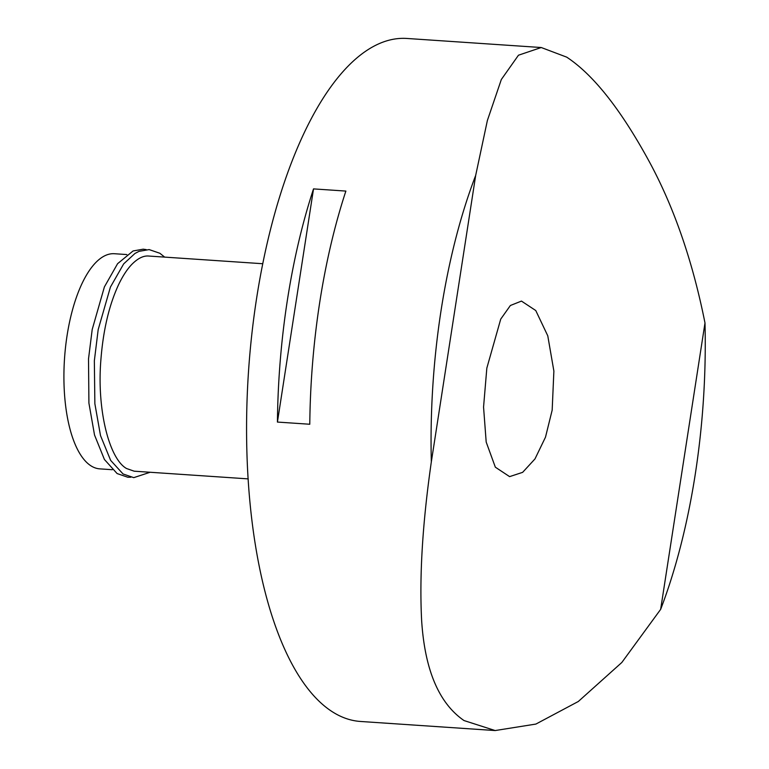 <?xml version="1.0" encoding="UTF-8"?>
<svg xmlns="http://www.w3.org/2000/svg" width="769" height="769" viewBox="0 0 769 769"><rect width="100%" height="100%" fill="white"/><g stroke="black" fill="none" stroke-linecap="round" stroke-linejoin="round"><path stroke-width="1.15" d="M552.171 410.137L553.882 371.071L547.778 335.832L535.762 310.532L521.459 301.092L510.385 305.495L500.734 319.106L486.835 368.111L483.557 407.08L486.191 442.069L495.342 467.187L509.607 476.626L522.632 472.349L534.984 458.92L545.5 437.148L552.171 410.137M541.251 47.524L406.791 38.45A342.292 135.45 93.9 0 0 256.625 298.189A342.292 135.45 93.9 0 0 360.69 721.476L495.159 730.55L463.995 720.543C438.955 703.27 424.844 670.001 421.652 620.746C419.297 576.039 422.527 523.074 431.332 461.852L475.675 175.438L487.373 120.512L501.33 79.505L518.469 55.214L541.251 47.524L566.695 57.137C593.053 74.506 620.208 108.66 648.152 159.577C673.548 205.842 692.494 260.307 704.99 322.961L660.648 609.375A342.292 135.45 93.9 0 0 695.272 474.185A342.292 135.45 93.9 0 0 704.99 322.961M660.648 609.375L621.833 662.474L578.317 701.491L535.887 724.071L495.159 730.55M475.675 175.438A342.292 135.45 93.9 0 0 441.041 310.628A342.292 135.45 93.9 0 0 431.332 461.852M319.712 302.448A342.292 135.45 93.9 0 0 309.782 424.248L277.426 422.066A342.292 135.45 -86.1 0 1 287.366 300.266A342.292 135.45 -86.1 0 1 313.521 188.895L345.877 191.077A342.292 135.45 93.9 0 0 319.712 302.448M126.818 254.558L114.37 253.722A107.823 42.67 93.9 0 0 67.076 335.534A107.823 42.67 93.9 0 0 99.855 468.869L112.303 469.715M313.521 188.895L277.426 422.066M146.158 249.598L143.207 249.185L133.075 250.963L117.599 263.68L104.401 286.895L92.203 329.488L88.512 358.931L88.916 403.119L94.529 435.023L104.421 459.487L117.099 473.55L127.817 477.241L130.797 477.232M164.662 257.115L159.856 253.27L149.138 249.579L138.997 251.367L134.95 253.472L123.694 263.863L110.428 287.068L98.182 329.613L94.347 360.796L94.866 403.706L100.508 435.59L110.64 460.371L123.03 473.954L133.748 477.645L150.138 472.262M248.214 478.885L134.181 471.186L126.529 468.513C109.208 458.843 96.606 409.454 100.95 359.075C103.286 329.853 109.15 305.091 118.532 284.79C122.627 276.206 126.991 269.467 131.653 264.565C137.699 258.403 143.38 255.558 148.705 256.039L262.738 263.729"/></g></svg>
